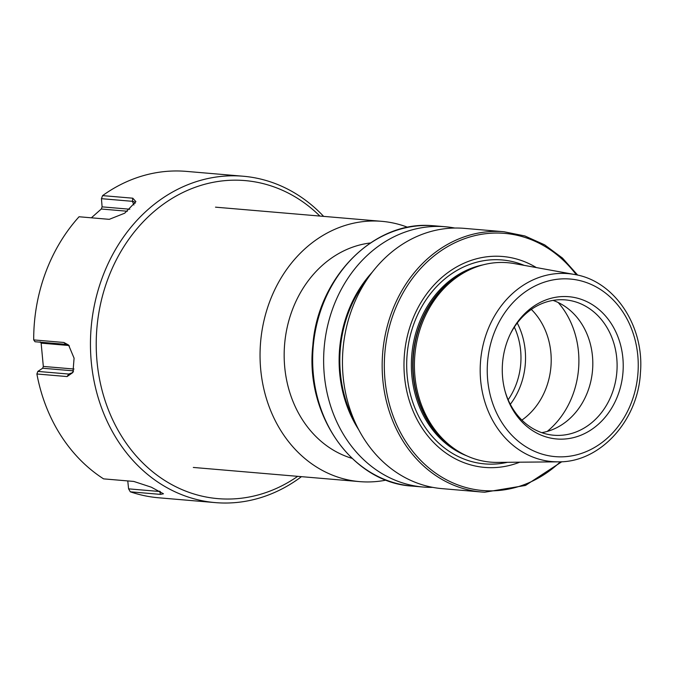 <?xml version="1.0" encoding="UTF-8"?>
<svg xmlns="http://www.w3.org/2000/svg" width="674" height="674" viewBox="0 0 674 674"><rect width="100%" height="100%" fill="white"/><g stroke="black" fill="none" stroke-linecap="round" stroke-linejoin="round"><path stroke-width="1.01" d="M386.185 480.099A130.613 110.511 -85.1 0 1 359.63 481.615A130.613 110.511 -85.1 0 1 260.349 345.501A130.613 110.511 -85.1 0 1 381.804 221.333A130.613 110.511 -85.1 0 1 407.728 227.315M352.03 458.345A109.71 92.827 -85.1 0 1 284.42 347A109.71 92.827 -85.1 0 1 370.38 242.977M510.311 404.307A67.914 57.467 94.9 0 0 517.236 323.014M521.887 420.104A67.914 57.467 94.9 0 0 531.323 309.408M541.778 432.657A67.914 57.467 94.9 0 0 592.522 370.371A67.914 57.467 94.9 0 0 553.042 300.393M504.969 390.869A67.914 57.467 94.9 0 0 553.792 435.236A67.914 57.467 94.9 0 0 555.292 435.337A67.914 57.467 94.9 0 0 616.887 371.551A67.914 57.467 94.9 0 0 565.317 299.888A67.914 57.467 94.9 0 0 563.818 299.787A67.914 57.467 94.9 0 0 509.696 335.357M558.266 439.077A71.385 60.399 94.9 0 0 623.062 371.096A71.385 60.399 94.9 0 0 567.23 296.594A71.385 60.399 94.9 0 0 510.016 334.683A71.385 60.399 94.9 0 0 505.163 391.586A71.385 60.399 94.9 0 0 558.266 439.077M574.416 274.461L514.388 263.593A100.072 84.671 94.9 0 0 505.492 262.557A100.072 84.671 94.9 0 0 471.008 269.12A100.072 84.671 94.9 0 0 414.839 355.232A100.072 84.671 94.9 0 0 455.632 449.609A100.072 84.671 94.9 0 0 492.921 462.288A100.072 84.671 94.9 0 0 497.446 462.389L558.451 461.842C600.096 462.516 638.067 420.686 640.435 372.73C644.563 326.123 614.511 280.729 574.416 274.461A94.326 79.81 94.9 0 0 566.034 273.476A94.326 79.81 94.9 0 0 480.402 363.294A94.326 79.81 94.9 0 0 554.188 461.741A94.326 79.81 94.9 0 0 558.451 461.842M536.336 267.57A105.835 89.549 94.9 0 0 500.302 256.331A105.835 89.549 94.9 0 0 404.223 357.11A105.835 89.549 94.9 0 0 487.016 467.571A105.835 89.549 94.9 0 0 519.755 462.187M577.719 275.144L562.478 258.075L544.643 244.847L524.878 235.959L503.916 231.738L464.218 228.351A130.613 110.511 94.9 0 0 461.328 228.157A130.613 110.511 94.9 0 0 342.881 350.817A130.613 110.511 94.9 0 0 442.034 488.633L481.733 492.02A130.613 110.511 94.9 0 0 484.623 492.214M372.208 272.229A117.2 99.162 94.9 0 0 358.779 429.827M454.765 228.031A130.613 110.511 94.9 0 0 445.388 226.75A130.613 110.511 94.9 0 0 442.506 226.548A130.613 110.511 94.9 0 0 324.051 349.216A130.613 110.511 94.9 0 0 423.213 487.032A130.613 110.511 94.9 0 0 426.103 487.235A130.613 110.511 94.9 0 0 432.666 487.353M319.88 216.059A159.603 135.044 94.9 0 0 107.646 279.626A159.603 135.044 94.9 0 0 140.622 460.721A159.603 135.044 94.9 0 0 297.706 476.333M323.638 216.379A163.782 138.583 94.9 0 0 243.146 176.226A163.782 138.583 94.9 0 0 102.187 277.865A163.782 138.583 94.9 0 0 215.335 502.61A163.782 138.583 94.9 0 0 301.463 476.653M159.612 491.161L160.513 494.387L130.309 491.809A163.782 138.583 94.9 0 0 158.575 497.774L215.335 502.61M130.309 491.809L128.591 488.852L127.765 480.924M133.949 204.98L132.39 201.315L132.795 198.198L135.887 201.652L124.682 213.203L109.264 219.336L79.06 216.758A163.782 138.583 94.9 0 0 45.428 273.029A163.782 138.583 94.9 0 0 33.7 339.907L35.031 341.743L65.985 344.38L63.904 342.485L68.58 345.037L74.081 358.18L72.935 372.478L67.097 376.564L36.893 373.994A163.782 138.583 94.9 0 0 103.585 478.869L133.797 481.438L151.271 487.176L163.47 493.789L160.513 494.387M36.893 373.994L37.811 371.416L42.664 368.24L43.321 366.429L41.139 343.133L40.187 341.844M63.904 342.485L33.7 339.907M243.146 176.226L186.386 171.39A163.782 138.583 94.9 0 0 102.591 195.62L101.437 198.678L102.103 206.859L101.294 209.016L91.361 217.812M132.795 198.198L102.591 195.62M160.294 491.531A14.997 2.469 -159.8 0 1 159.544 491.489L128.591 488.852M74.022 369.04L43.321 366.429M68.773 345.492L41.139 343.133M65.985 344.38A14.997 7.818 80.7 0 1 69.371 345.956M73.424 371.239A14.997 7.818 80.7 0 1 70.602 373.792A14.997 7.818 80.7 0 1 68.765 374.053L37.811 371.416M127.361 211.24L101.294 209.016M129.804 209.226L102.103 206.859M135.103 203.337A14.997 5.35 147.5 0 0 134.96 202.798A14.997 5.35 147.5 0 0 132.39 201.315L101.437 198.678M73.55 370.868L42.664 368.24M508.145 399.766A64.83 54.847 94.9 0 0 514.338 327.126M547.212 431.436A83.593 70.728 94.9 0 0 558.198 302.525M568.342 278.91A89.111 75.395 94.9 0 0 487.445 363.758A89.111 75.395 94.9 0 0 557.154 456.761A89.111 75.395 94.9 0 0 638.042 371.905A89.111 75.395 94.9 0 0 568.342 278.91M471.008 269.12L468.969 270.038A98.876 83.66 94.9 0 0 413.474 355.114A98.876 83.66 94.9 0 0 453.779 448.362L455.632 449.609M483.089 264.848A98.766 83.568 94.9 0 0 411.78 354.971A98.766 83.568 94.9 0 0 466.812 455.86M472.693 268.387A98.766 83.568 94.9 0 0 413.128 355.088A98.766 83.568 94.9 0 0 457.174 450.611M524.22 265.379A102.338 86.592 94.9 0 0 499.822 259.802A102.338 86.592 94.9 0 0 406.919 357.245A102.338 86.592 94.9 0 0 486.973 464.049A102.338 86.592 94.9 0 0 507.438 462.297M503.916 231.738A130.613 110.511 94.9 0 0 501.026 231.536A130.613 110.511 94.9 0 0 382.579 354.204A130.613 110.511 94.9 0 0 481.733 492.02L484.64 492.222L525.484 485.449L561.821 461.724M576.321 274.832A129.046 109.188 94.9 0 0 501.759 233.17A129.046 109.188 94.9 0 0 384.618 356.049A129.046 109.188 94.9 0 0 485.558 490.723A129.046 109.188 94.9 0 0 560.389 461.791M432.868 225.697L434.41 225.815A130.613 110.511 94.9 0 0 431.52 225.613A130.613 110.511 94.9 0 0 313.073 348.281A130.613 110.511 94.9 0 0 412.235 486.097L423.213 487.032M366.875 279.659A116.375 98.463 94.9 0 0 354.777 421.604M72.228 372.747L68.765 374.053L67.097 376.564M381.804 221.333L215.495 207.162M412.235 486.097C352.342 482.786 304.749 414.872 312.846 345.257C317.757 277.528 373.581 220.87 431.495 225.613L431.554 225.613M434.41 225.815L445.388 226.75M359.63 481.615L193.312 467.444"/></g></svg>
